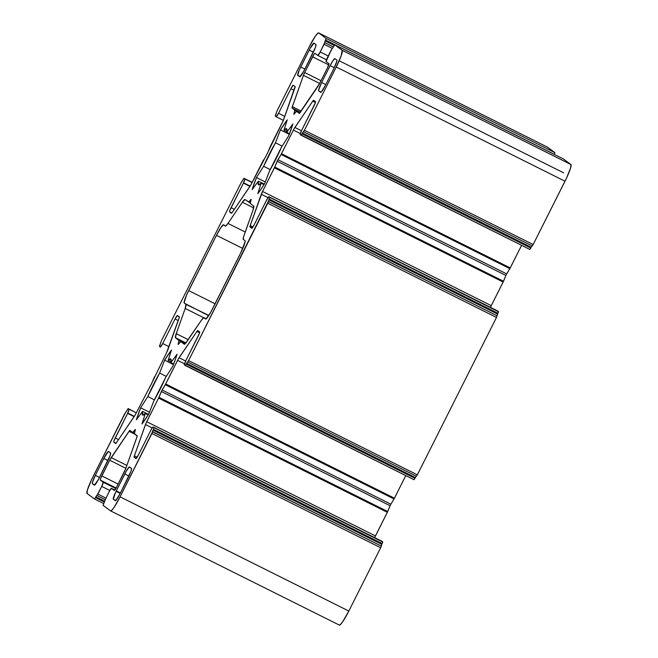 <?xml version="1.0" encoding="UTF-8"?>
<svg xmlns="http://www.w3.org/2000/svg" width="658" height="658" viewBox="0 0 658 658"><rect width="100%" height="100%" fill="white"/><g stroke="black" fill="none" stroke-linecap="round" stroke-linejoin="round"><path stroke-width="0.99" d="M293.896 114.311L296.33 111.457L293.896 114.311L294.85 110.363L299.908 112.88M178.26 344.438L180.703 341.592L185.137 343.797M173.449 364.598L164.599 360.173A47.269 6.087 116.5 0 1 171.45 350.097L168.127 360.576A31.37 4.038 116.5 0 1 170.735 358.964A31.37 4.038 116.5 0 1 170.891 362.624L177.051 354.251A47.269 6.087 116.5 0 1 172.799 366.251L165.619 377.495A31.37 4.038 116.5 0 1 153.799 401.002L148.84 413.89A47.269 6.087 116.5 0 1 141.988 423.966L145.311 413.487A31.37 4.038 116.5 0 1 142.704 415.099A31.37 4.038 116.5 0 1 142.63 415.05L142.63 415.05A31.37 4.038 116.5 0 1 142.547 411.439L148.511 414.417M289.265 134.322L280.415 129.897A47.269 6.087 116.5 0 1 287.258 119.83L283.943 130.3A31.37 4.038 116.5 0 1 286.543 128.688A31.37 4.038 116.5 0 1 286.707 132.348L292.868 123.975A47.269 6.087 116.5 0 1 288.615 135.976L281.435 147.219A31.37 4.038 116.5 0 1 269.615 170.726L264.656 183.615A47.269 6.087 116.5 0 1 257.804 193.691L261.127 183.212A31.37 4.038 116.5 0 1 258.52 184.824A31.37 4.038 116.5 0 1 258.446 184.775L258.446 184.775A31.37 4.038 116.5 0 1 258.364 181.164L264.327 184.141M258.61 184.857L258.446 184.775A31.37 4.038 116.5 0 1 258.364 181.164L252.203 189.537L256.456 177.537L263.628 166.301L275.455 142.786L280.415 129.897L287.258 119.83L283.943 130.3L286.625 128.738L286.707 132.348L292.868 123.975L288.615 135.976L281.435 147.219L269.615 170.726L264.656 183.615L261.029 189.208L257.804 193.691L261.127 183.212L258.446 184.775L258.364 181.164L252.203 189.537A47.269 6.087 116.5 0 1 256.456 177.537L263.628 166.301A31.37 4.038 116.5 0 1 275.455 142.786L280.415 129.897L275.455 142.786L282.134 146.125M280.415 129.897A47.269 6.087 116.5 0 1 287.258 119.83L283.943 130.3L286.822 131.74M283.943 130.3A31.37 4.038 116.5 0 1 286.707 132.348L289.487 133.738M286.707 132.348L292.868 123.975A47.269 6.087 116.5 0 1 288.615 135.976L281.435 147.219A31.37 4.038 116.5 0 1 269.615 170.726L264.656 183.615A47.269 6.087 116.5 0 1 257.804 193.691L261.127 183.212L264.006 184.651M258.364 181.164L252.203 189.537A47.269 6.087 116.5 0 1 256.456 177.537L265.289 181.953M256.456 177.537L263.628 166.301L270.257 169.608M94.875 484.946L92.359 483.696L94.875 484.946L92.359 483.696L94.39 485.193A8.595 1.11 116.5 0 1 94.349 485.168L94.39 485.193A8.595 1.11 116.5 0 0 99.111 478.16L107.608 461.274A8.595 1.11 116.5 0 0 110.56 452.926L108.578 451.454A8.595 1.11 116.5 0 0 108.554 451.446L108.554 451.446A8.595 1.11 116.5 0 0 103.816 458.462L107.97 460.542L103.816 458.462L108.323 451.478L110.56 452.926L110.067 455.649L98.338 479.641L94.39 485.193M92.359 483.696A8.595 1.11 116.5 0 1 95.32 475.347L92.309 482.857L92.359 483.696L94.349 485.168L92.359 483.696A8.595 1.11 116.5 0 1 95.32 475.347L99.481 477.428L95.32 475.347L103.816 458.462L107.97 460.542M115.298 500.68L113.308 499.208A8.595 1.11 116.5 0 1 116.269 490.868L124.757 473.982A8.595 1.11 116.5 0 1 129.527 466.974L131.51 468.447A8.595 1.11 116.5 0 1 128.557 476.787L120.06 493.673A8.595 1.11 116.5 0 1 115.314 500.697L115.298 500.68A8.595 1.11 116.5 0 1 115.298 500.68L113.308 499.208L115.816 500.467L113.308 499.208A8.595 1.11 116.5 0 1 116.269 490.868L120.43 492.941L116.269 490.868L124.757 473.982L128.919 476.055L124.757 473.982A8.595 1.11 116.5 0 1 129.503 466.958A8.595 1.11 116.5 0 1 129.527 466.974L131.616 468.718L131.016 471.169L120.06 493.673L115.94 500.351L115.298 500.68L113.308 499.208L115.528 492.373L126.303 471.095L129.272 466.991L131.51 468.447A8.595 1.11 116.5 0 1 128.557 476.787L120.06 493.673A8.595 1.11 116.5 0 1 115.298 500.68L115.339 500.705M142.794 415.132L142.63 415.05A31.37 4.038 116.5 0 1 142.547 411.439L136.387 419.812L140.639 407.812L147.811 396.568L159.639 373.061L164.599 360.173L171.45 350.097L168.127 360.576L170.809 359.013L170.891 362.624L177.051 354.251L175.242 359.778L172.799 366.251L165.619 377.495L153.799 401.002L148.84 413.89L141.988 423.966L145.311 413.487L142.63 415.05L142.547 411.439L136.387 419.812A47.269 6.087 116.5 0 1 140.639 407.812L147.811 396.568L154.441 399.883L147.811 396.568A31.37 4.038 116.5 0 1 159.639 373.061L166.318 376.392M154.441 399.883L147.811 396.568A31.37 4.038 116.5 0 1 159.639 373.061L164.599 360.173A47.269 6.087 116.5 0 1 171.45 350.097L168.127 360.576L171.006 362.015M168.127 360.576A31.37 4.038 116.5 0 1 170.891 362.624L173.671 364.014M170.891 362.624L177.051 354.251A47.269 6.087 116.5 0 1 172.799 366.251L165.619 377.495A31.37 4.038 116.5 0 1 153.799 401.002L148.84 413.89A47.269 6.087 116.5 0 1 141.988 423.966L145.311 413.487L148.19 414.927M142.547 411.439L136.387 419.812A47.269 6.087 116.5 0 1 140.639 407.812L149.481 412.229M251.175 199.448L250.204 203.429L253.741 206.053A12.889 1.661 116.5 0 1 253.001 210.132L253.741 206.053L250.204 203.429L253.741 206.053A12.889 1.661 116.5 0 1 253.001 210.132L243.55 236.929L243.328 239.422L245.015 240.672A12.889 1.661 116.5 0 1 240.581 253.19L212.781 308.454A12.889 1.661 116.5 0 1 205.666 318.982A12.889 1.661 116.5 0 1 205.633 318.966L203.577 317.74L201.299 320.38A12.889 1.661 116.5 0 1 203.922 317.699A12.889 1.661 116.5 0 1 203.955 317.715L206.184 318.834M185.901 342.925L175.513 337.735L185.901 342.925L175.513 337.735L179.05 340.359L185.392 343.525L179.05 340.359L178.079 344.307L179.034 340.63L185.219 343.715L184.256 344.216A12.889 1.661 116.5 0 0 184.281 344.233A12.889 1.661 116.5 0 0 186.905 341.551L201.299 320.38A12.889 1.661 116.5 0 1 203.955 317.715L205.707 318.998M185.392 343.525L179.05 340.359L175.513 337.735L176.245 333.655A12.889 1.661 116.5 0 0 175.513 337.735L179.034 340.63L185.219 343.715L201.299 320.38L186.905 341.551A12.889 1.661 116.5 0 1 184.256 344.216L180.711 341.592L184.322 344.249M175.513 337.735A12.889 1.661 116.5 0 1 176.245 333.655L188.213 339.627L176.245 333.655L185.186 308.446L203.7 317.691L185.186 308.446L185.926 304.366A12.889 1.661 116.5 0 1 185.186 308.446L203.7 317.691M208.874 315.421L185.926 304.366A12.889 1.661 116.5 0 1 185.186 308.446L176.245 333.655L188.213 339.627M208.676 315.725L184.24 303.116A12.889 1.661 116.5 0 1 188.673 290.597L215.125 303.807M242.794 248.477L216.466 235.334L242.794 248.477L216.466 235.334L186.559 295.08L184.084 302.696L185.926 304.366M184.24 303.116A12.889 1.661 116.5 0 1 188.673 290.597L216.466 235.334A12.889 1.661 116.5 0 1 223.58 224.806A12.889 1.661 116.5 0 1 223.613 224.822L225.678 226.048L227.956 223.407A12.889 1.661 116.5 0 1 225.332 226.089A12.889 1.661 116.5 0 1 225.299 226.072L223.613 224.822L225.299 226.072A12.889 1.661 116.5 0 0 227.956 223.407L245.237 232.035L227.956 223.407L242.341 202.236A12.889 1.661 116.5 0 1 244.965 199.555A12.889 1.661 116.5 0 1 244.998 199.571L250.246 203.051L244.998 199.571L250.295 202.837L248.732 202.055L250.986 199.349L248.732 202.055L250.295 202.837M253.692 207.903L242.341 202.236L253.692 207.903L242.341 202.236L227.956 223.407L245.237 232.035M205.633 318.966A12.889 1.661 116.5 0 0 212.781 308.454L240.581 253.19A12.889 1.661 116.5 0 0 245.015 240.672L243.328 239.422A12.889 1.661 116.5 0 1 244.069 235.342L253.001 210.132L244.069 235.342A12.889 1.661 116.5 0 0 243.328 239.422L245.015 240.672L245.089 241.93L240.581 253.19L210.461 312.789L206.012 318.941L203.955 317.715M334.297 67.7L330.143 65.627L334.297 67.7L330.143 65.627L333.137 60.396L334.906 58.62L336.888 60.092L336.945 60.931L333.935 68.44A8.595 1.11 116.5 0 0 336.888 60.092L334.906 58.62A8.595 1.11 116.5 0 0 334.881 58.611L334.881 58.611A8.595 1.11 116.5 0 0 330.143 65.627L321.647 82.513L325.809 84.594M321.203 92.112L318.686 90.862A8.595 1.11 116.5 0 1 321.647 82.513L330.143 65.627A8.595 1.11 116.5 0 1 334.906 58.62L336.888 60.092A8.595 1.11 116.5 0 1 333.935 68.44L325.439 85.326A8.595 1.11 116.5 0 1 320.701 92.342L320.676 92.334A8.595 1.11 116.5 0 1 320.676 92.334L320.717 92.35M318.686 90.862L320.676 92.334L321.318 92.005L325.439 85.326A8.595 1.11 116.5 0 1 320.676 92.334L318.686 90.862L318.637 90.023L321.647 82.513A8.595 1.11 116.5 0 0 318.686 90.862L320.676 92.334M313.348 52.188L309.194 50.115A8.595 1.11 116.5 0 1 313.932 43.091L315.939 44.58A8.595 1.11 116.5 0 1 312.986 52.92L303.725 71.294L299.777 76.838A8.595 1.11 116.5 0 1 299.727 76.813L297.745 75.341L300.254 76.599L297.745 75.341A8.595 1.11 116.5 0 1 300.698 67.001L304.86 69.074M300.698 67.001L309.194 50.115L299.291 69.987L297.745 75.341A8.595 1.11 116.5 0 1 300.698 67.001L309.959 48.626L313.956 43.107A8.595 1.11 116.5 0 1 313.956 43.107L316.046 44.851L315.453 47.302L304.49 69.806A8.595 1.11 116.5 0 1 299.752 76.83L297.745 75.341L300.254 76.599M284.791 116.392L278.54 113.275A4.293 0.551 116.5 0 1 276.163 116.779L275.258 116.104L276.163 116.779A4.293 0.551 116.5 0 1 276.163 116.779L278.54 113.275L284.791 116.392L278.54 113.275A4.293 0.551 116.5 0 1 276.171 116.779L275.258 116.104L276.237 113.669L275.25 115.94L277.043 110.865L309.178 46.94A17.19 2.213 116.5 0 1 318.661 32.9A17.19 2.213 116.5 0 1 318.702 32.925L547.448 147.137A17.19 2.213 -63.5 0 0 547.407 147.112A17.19 2.213 -63.5 0 0 547.366 147.096A17.19 2.213 -63.5 0 1 547.448 147.137L554.9 152.656L326.154 38.444L325.175 40.878L334.223 45.394M276.179 116.787L283.343 120.365L276.171 116.779M278.54 113.275L290.894 88.707L278.54 113.275L290.894 88.707L294.044 90.286L290.894 88.707A4.293 0.551 116.5 0 1 293.262 85.203A4.293 0.551 116.5 0 1 293.279 85.203L295.121 86.576A4.293 0.551 116.5 0 1 294.883 87.933L283.779 119.254A4.293 0.551 116.5 0 1 282.545 122.067L270.668 145.689L283.253 120.57L295.121 86.576A4.293 0.551 116.5 0 1 294.883 87.933L283.779 119.254A4.293 0.551 116.5 0 1 282.545 122.067L267.132 153.808L251.685 183.426A4.293 0.551 116.5 0 1 250.188 186.041L232.307 212.337A4.293 0.551 116.5 0 1 231.435 213.233A4.293 0.551 116.5 0 1 231.427 213.225L231.451 213.233M231.822 212.978L229.576 211.86L231.822 212.978L229.576 211.86L231.427 213.225L232.307 212.337A4.293 0.551 116.5 0 1 231.427 213.225L229.576 211.86A4.293 0.551 116.5 0 1 231.057 207.681L234.355 209.334M241.741 181.855L243.978 178.277L252.211 182.389L243.986 178.277L252.121 182.562L244.891 178.951A4.293 0.551 116.5 0 1 243.411 183.121L249.95 186.387L243.411 183.121L229.823 210.494L229.576 211.86L231.427 213.225M249.95 186.387L243.411 183.121L244.891 178.951L243.986 178.277L243.032 179.683L243.986 178.277L244.891 178.951A4.293 0.551 116.5 0 1 243.411 183.121L231.057 207.681A4.293 0.551 116.5 0 0 229.576 211.86M241.692 181.855L243.032 179.683L241.692 181.855M168.974 346.667L162.723 343.542A4.293 0.551 116.5 0 1 160.346 347.046L159.442 346.379L160.346 347.046A4.293 0.551 116.5 0 1 160.346 347.046L162.723 343.542L168.974 346.667L162.723 343.542A4.293 0.551 116.5 0 1 160.355 347.054L159.442 346.379L160.42 343.945L159.433 346.215L161.514 340.54L241.601 181.781M162.723 343.542L175.077 318.982L162.723 343.542L175.077 318.982L178.228 320.553L175.077 318.982A4.293 0.551 116.5 0 1 177.446 315.47A4.293 0.551 116.5 0 1 177.463 315.478L179.313 316.852A4.293 0.551 116.5 0 1 179.066 318.209L167.963 349.53A4.293 0.551 116.5 0 1 166.729 352.343L151.315 384.083L135.869 413.701A4.293 0.551 116.5 0 1 134.372 416.317L116.499 442.612A4.293 0.551 116.5 0 1 115.619 443.508L115.611 443.5A4.293 0.551 116.5 0 1 115.611 443.5L115.635 443.508M116.005 443.253L113.76 442.127L116.005 443.253L113.76 442.127L115.611 443.5L116.499 442.612A4.293 0.551 116.5 0 1 115.611 443.5L113.76 442.127A4.293 0.551 116.5 0 1 115.24 437.957L118.539 439.602M125.925 412.122L128.17 408.552L136.305 412.837L129.075 409.227A4.293 0.551 116.5 0 1 127.594 413.397L134.133 416.662L127.594 413.397L114.007 440.77L113.76 442.127L115.611 443.5M134.133 416.662L127.594 413.397L129.075 409.227L128.17 408.552L127.216 409.959L128.17 408.552L129.075 409.227A4.293 0.551 116.5 0 1 127.594 413.397L115.24 437.957A4.293 0.551 116.5 0 0 113.76 442.127M125.875 412.122L127.216 409.959L125.875 412.122M104.457 502.079L95.476 497.588L94.522 498.994L95.476 497.588L104.457 502.079L95.476 497.588L94.522 498.994L87.07 493.475A17.19 2.213 116.5 0 1 92.984 476.787L124.839 413.463L91.511 479.805L87.366 490.144L87.07 493.475A17.19 2.213 116.5 0 1 92.984 476.787L125.785 412.056M94.522 498.994L87.07 493.475L94.522 498.994L103.734 503.592L94.53 498.994M95.476 497.588L95.862 496.823L95.476 497.588L95.862 496.823L104.589 501.182L109.031 491.83A4.293 0.551 116.5 0 1 111.399 488.318L114.328 490.473A4.293 0.551 116.5 0 1 114.303 490.465L114.328 490.473A4.293 0.551 116.5 0 0 116.68 486.961L124.584 471.251A4.293 0.551 116.5 0 0 125.818 468.438L116.68 486.961L114.328 490.473M339.298 625.075A17.19 2.213 -63.5 0 0 348.822 611.06L342.834 621.522L340.573 624.417L339.298 625.075A17.19 2.213 -63.5 0 0 339.339 625.1A17.19 2.213 -63.5 0 0 348.822 611.06L120.077 496.848A17.19 2.213 116.5 0 1 110.593 510.888A17.19 2.213 116.5 0 1 110.552 510.863L103.1 505.344L104.671 501.24L95.862 496.823L97.853 494.084L96.907 495.49L105.124 499.595L96.915 495.49M105.88 498.09L97.853 494.084L105.88 498.09L97.853 494.084L101.719 486.41L109.771 490.432L101.719 486.41L103.191 482.24A4.293 0.551 116.5 0 1 101.719 486.41L109.771 490.432M115.824 488.549L103.191 482.24L115.824 488.549L103.191 482.24L100.304 480.101L116.137 488.006L100.304 480.101A4.293 0.551 116.5 0 1 101.784 475.923L118.127 484.082L101.784 475.923L109.689 460.213L125.867 468.29L109.689 460.213A4.293 0.551 116.5 0 1 111.186 457.598L126.879 465.436M135.458 434.494L129.058 431.303L135.458 434.494L129.058 431.303L109.689 460.213L125.867 468.29M111.186 457.598L129.058 431.303A4.293 0.551 116.5 0 1 129.939 430.406A4.293 0.551 116.5 0 1 129.947 430.414L132.727 432.47L129.626 430.579L111.186 457.598A4.293 0.551 116.5 0 0 109.689 460.213L101.784 475.923L118.127 484.082M135.359 429.715L132.916 432.331L134.479 433.112L132.727 432.47L134.429 433.318L132.735 432.479M134.479 433.112L132.916 432.331L135.359 429.485L134.388 433.704L135.351 429.756L134.388 433.704L137.16 435.76A4.293 0.551 116.5 0 1 136.922 437.118L125.818 468.438A4.293 0.551 116.5 0 1 124.584 471.251L116.68 486.961A4.293 0.551 116.5 0 1 114.303 490.465L111.416 488.326A4.293 0.551 116.5 0 1 111.416 488.326L109.031 491.83A4.293 0.551 116.5 0 1 111.416 488.326L114.303 490.465M116.038 491.329L120.192 493.41M114.846 490.037L111.416 488.326M348.822 611.06L380.669 547.736L151.924 433.523L120.077 496.848A17.19 2.213 116.5 0 1 110.552 510.863L111.827 510.205L114.089 507.31L120.077 496.848L348.822 611.06L380.669 547.736L151.924 433.523L120.077 496.848L348.822 611.06L380.669 547.736L381.262 546.066L152.516 431.854L151.924 433.523L152.426 431.788L381.262 546.066L152.516 431.854L153.018 430.118L381.763 544.33L381.262 546.066L152.516 431.854L120.077 496.848M152.516 431.854L381.171 546L381.763 544.33L381.163 546.609L380.669 547.736L151.924 433.523M381.171 546L152.417 431.615L153.018 430.118L381.763 544.33L382.15 543.566L382.742 541.896L153.997 427.684L153.404 429.353L382.15 543.566L381.763 544.33L153.018 430.118L153.404 429.353L382.15 543.566L382.75 542.06L153.092 427.009L381.837 541.221A4.293 0.551 -63.5 0 0 381.829 541.221A4.293 0.551 -63.5 0 0 381.821 541.213A4.293 0.551 -63.5 0 1 381.837 541.221L382.742 541.896L381.763 544.33M152.212 427.897L145.476 424.533L152.212 427.897L150.707 430.513A4.293 0.551 116.5 0 1 153.084 427.009A4.293 0.551 116.5 0 1 153.092 427.009L152.204 427.897L145.476 424.533L134.372 455.854L137.152 457.244M152.426 431.788L154.005 427.848L153.092 427.009A4.293 0.551 116.5 0 0 150.707 430.513L138.353 455.081A4.293 0.551 116.5 0 1 135.984 458.585A4.293 0.551 116.5 0 1 135.976 458.585L134.125 457.211L136.371 458.338L134.125 457.211A4.293 0.551 116.5 0 1 134.372 455.854L134.125 457.211L136.371 458.338M136 458.593L135.976 458.585A4.293 0.551 116.5 0 0 138.353 455.081L135.976 458.585L134.125 457.211A4.293 0.551 116.5 0 1 134.372 455.854L145.476 424.533A4.293 0.551 116.5 0 1 146.709 421.72L375.455 535.933A4.293 0.551 -63.5 0 0 374.657 537.635L387.332 512.311L158.586 398.098L146.709 421.72L375.455 535.933L387.332 512.311L158.586 398.098L146.709 421.72L375.455 535.933A4.293 0.551 -63.5 0 0 374.657 537.635M375.455 535.933L387.694 511.529L158.948 397.317L146.002 423.217L134.372 455.854M387.332 512.311L390.095 505.731L161.35 391.518L158.586 398.098L387.332 512.311L387.694 511.529L158.948 397.317L158.586 398.098M158.948 397.317L162.123 389.98L390.868 504.192L390.095 505.731L161.35 391.518L162.123 389.98L390.868 504.192L390.095 505.731L161.35 391.518L158.948 397.317L387.694 511.529L390.095 505.731L387.694 511.529M162.123 389.98L165.273 384.733L394.027 498.945L390.868 504.192L394.438 498.196L165.684 383.984L165.273 384.733L394.027 498.945L405.789 475.611L394.438 498.196L165.684 383.984L165.273 384.733L394.027 498.945L390.868 504.192L162.123 389.98L165.273 384.733L161.35 391.518M184.495 363.825L177.57 360.362L184.495 363.825L177.57 360.362L165.273 384.733M394.027 498.945L394.438 498.196L165.684 383.984L177.57 360.362A4.293 0.551 116.5 0 1 179.066 357.746L185.655 361.045L179.066 357.746L196.939 331.451L199.596 332.775L196.939 331.451A4.293 0.551 116.5 0 1 197.811 330.555A4.293 0.551 116.5 0 1 197.828 330.563L199.67 331.928A4.293 0.551 116.5 0 1 198.198 336.106L185.844 360.666L199.432 333.293L199.67 331.928L197.828 330.563L196.939 331.451L199.596 332.775M414.014 479.723L414.968 478.317L414.014 479.723L414.968 478.317L186.214 364.104L185.268 365.511L414.022 479.723L184.363 364.836A4.293 0.551 116.5 0 1 185.844 360.666L184.363 364.836A4.293 0.551 116.5 0 1 185.844 360.666L198.198 336.106A4.293 0.551 116.5 0 0 199.67 331.928L197.828 330.563A4.293 0.551 116.5 0 0 196.939 331.451L179.066 357.746L185.655 361.045M185.268 365.511L184.363 364.836L185.268 365.511L186.214 364.104L185.268 365.511M414.968 478.317L415.354 477.552L186.601 363.339L186.214 364.104L414.968 478.317L415.354 477.552L186.601 363.339L187.555 361.933L186.913 362.764L186.214 364.104L414.968 478.317L416.177 476.211M415.354 477.552L416.259 476.145L415.354 477.552L186.601 363.339L186.214 364.104M416.399 476.219L417.345 474.813L188.599 360.6L267.74 203.248L496.486 317.46L497.078 315.791L268.332 201.578L267.74 203.248L496.486 317.46L417.345 474.813L188.599 360.6L267.74 203.248L496.486 317.46L417.345 474.813L416.399 476.219L417.345 474.813L188.599 360.6L187.645 362.007L416.399 476.219L187.653 362.007L188.599 360.6L186.601 363.339M496.486 317.46L497.078 315.791L268.242 201.512L496.987 315.725L268.332 201.578L268.834 199.843L497.58 314.055L496.486 317.46L417.345 474.813M188.599 360.6L268.242 201.512L496.987 315.725L497.58 314.055L497.078 315.791M496.987 315.725L268.234 201.348L268.834 199.843L497.58 314.055L497.966 313.29L498.558 311.621L269.813 197.408L269.221 199.078L497.966 313.29L497.58 314.055L268.834 199.843L269.221 199.078L497.966 313.29L498.567 311.785L268.908 196.742L497.654 310.954A4.293 0.551 -63.5 0 0 497.645 310.946A4.293 0.551 -63.5 0 0 497.637 310.938L498.558 311.621L497.58 314.055M268.242 201.512L269.821 197.573L268.908 196.742A4.293 0.551 116.5 0 0 266.523 200.246L254.169 224.806L266.523 200.246A4.293 0.551 116.5 0 1 268.9 196.734A4.293 0.551 116.5 0 1 268.908 196.742L266.523 200.246L254.169 224.806A4.293 0.551 116.5 0 1 251.8 228.318L251.817 228.318A4.293 0.551 116.5 0 1 251.792 228.31L249.941 226.936L252.187 228.063L249.941 226.936A4.293 0.551 116.5 0 1 250.188 225.579L252.968 226.969M268.028 197.622L261.292 194.258L268.028 197.622L261.292 194.258L249.917 226.516L252.187 228.063M249.941 226.936L251.817 228.318A4.293 0.551 116.5 0 0 254.169 224.806L251.792 228.31L249.941 226.936A4.293 0.551 116.5 0 1 250.188 225.579L261.292 194.258A4.293 0.551 116.5 0 1 262.526 191.445L491.271 305.657A4.293 0.551 -63.5 0 0 490.473 307.36L491.271 305.657A4.293 0.551 -63.5 0 0 490.473 307.36M250.188 225.579L262.526 191.445L491.271 305.657L503.51 281.254L274.764 167.042L274.402 167.831L503.148 282.043L491.271 305.657L262.526 191.445L274.402 167.831L503.148 282.043L505.912 275.455L277.166 161.243L274.402 167.831L503.148 282.043L491.271 305.657M503.148 282.043L503.51 281.254L274.764 167.042L262.526 191.445L274.402 167.831M274.764 167.042L277.939 159.705L506.685 273.917L505.912 275.455L277.166 161.243L277.939 159.705L506.685 273.917L505.912 275.455L277.166 161.243L274.764 167.042L503.51 281.254L505.912 275.455L503.51 281.254M277.166 161.243L281.089 154.457L509.843 268.67L506.685 273.917L510.246 267.921L281.501 153.709L281.089 154.457L509.843 268.67L510.246 267.921L281.501 153.709L293.378 130.095L300.311 133.549L293.378 130.095A4.293 0.551 116.5 0 1 294.874 127.471L301.471 130.769L294.874 127.471L312.756 101.176L315.412 102.5L312.756 101.176A4.293 0.551 116.5 0 1 313.627 100.279A4.293 0.551 116.5 0 1 313.644 100.287L315.486 101.661A4.293 0.551 116.5 0 1 314.014 105.831L301.66 130.391L315.24 103.018L315.486 101.661L313.644 100.287L312.756 101.176L315.412 102.5M509.843 268.67L521.605 245.344L510.246 267.921L281.501 153.709L281.089 154.457L509.843 268.67L506.685 273.917L277.939 159.705L281.089 154.457L277.939 159.705M529.83 249.448L530.784 248.041L529.83 249.448L530.784 248.041L302.03 133.829L301.084 135.235L529.83 249.448L300.18 134.561A4.293 0.551 116.5 0 1 301.66 130.391L300.18 134.561A4.293 0.551 116.5 0 1 301.66 130.391L314.014 105.831A4.293 0.551 116.5 0 0 315.486 101.661L313.644 100.287A4.293 0.551 116.5 0 0 312.756 101.176L294.874 127.471L301.471 130.769M301.084 135.235L300.18 134.561L301.084 135.235L302.03 133.829L301.084 135.235M530.784 248.041L531.17 247.276L302.417 133.064L302.03 133.829L530.784 248.041L531.17 247.276L302.417 133.064L303.371 131.658L302.729 132.488L302.03 133.829L530.784 248.041L531.993 245.944M531.17 247.276L532.075 245.878L531.17 247.276L302.417 133.064L302.03 133.829M532.215 245.944L533.161 244.537L304.415 130.325L336.263 67.001L565.016 181.213A17.19 2.213 -63.5 0 0 570.93 164.525L342.176 50.312A17.19 2.213 116.5 0 1 336.263 67.001L565.016 181.213L533.161 244.537L304.415 130.325L336.263 67.001L565.016 181.213L533.161 244.537L532.215 245.944L533.161 244.537L304.415 130.325L303.461 131.732L532.215 245.944L303.47 131.732L304.415 130.325L302.417 133.064M533.161 244.537L566.489 178.195L570.634 167.856L570.93 164.525L563.478 159.006L334.733 44.793L342.176 50.312A17.19 2.213 116.5 0 1 336.263 67.001L341.198 55.757L342.176 50.312L570.93 164.525L563.478 159.006L334.733 44.793L342.176 50.312L570.93 164.525L563.478 159.006L334.733 44.793L333.779 46.2L334.725 44.793L342.176 50.312M563.478 159.006L334.725 44.793L332.479 48.371M299.332 113.39L299.324 113.39A4.293 0.551 116.5 0 0 300.188 112.485L318.069 86.19A4.293 0.551 116.5 0 0 319.566 83.574L299.324 113.39A4.293 0.551 116.5 0 1 299.308 113.373A4.293 0.551 116.5 0 0 300.188 112.485L318.069 86.19A4.293 0.551 116.5 0 0 319.566 83.574L327.47 67.864A4.293 0.551 116.5 0 0 328.942 63.686L327.47 67.864A4.293 0.551 116.5 0 0 328.942 63.686L326.055 61.548A4.293 0.551 116.5 0 1 327.536 57.378L331.393 49.704L326.055 61.548A4.293 0.551 116.5 0 1 327.536 57.378L332.348 48.297M293.887 114.303L296.519 111.317L299.308 113.373L296.528 111.317L299.834 112.97M300.056 112.683L294.866 110.083L300.056 112.683L294.866 110.083L294.101 114.13M293.896 114.031L294.866 110.083L292.086 108.027L300.402 112.181L292.086 108.027A4.293 0.551 116.5 0 1 292.333 106.67L301.15 111.07L292.333 106.67L303.437 75.349L319.632 83.443L303.437 75.349A4.293 0.551 116.5 0 1 304.67 72.536L321.014 80.695M328.753 64.903L312.566 56.827L328.753 64.903L312.566 56.827L304.67 72.536L303.437 75.349L319.632 83.443M304.67 72.536L312.566 56.827A4.293 0.551 116.5 0 1 314.943 53.314A4.293 0.551 116.5 0 1 314.952 53.323L317.839 55.461A4.293 0.551 116.5 0 1 317.839 55.461L314.952 53.323L314.063 54.211L304.67 72.536A4.293 0.551 116.5 0 0 303.437 75.349L292.333 106.67L301.15 111.07M332.232 48.355L324.081 44.283L324.674 42.614L333.392 46.965L332.438 48.371L333.392 46.965L324.583 42.548L333.4 46.948L324.674 42.614L324.081 44.283L332.232 48.355L324.081 44.283L320.224 51.957L328.243 55.963L320.224 51.957A4.293 0.551 116.5 0 1 317.839 55.461L326.458 59.771L317.863 55.478L320.224 51.957A4.293 0.551 116.5 0 1 317.847 55.469L314.952 53.323A4.293 0.551 116.5 0 0 312.566 56.827M324.674 42.614L320.224 51.957L328.243 55.963M554.266 154.408L325.562 40.113L324.583 42.548M325.562 40.113L554.307 154.326L554.9 152.656L554.307 154.326L325.562 40.113L326.154 38.444L318.702 32.925L547.448 147.137L554.9 152.656L326.154 38.444L318.702 32.925L317.427 33.583L315.166 36.478L309.178 46.94A17.19 2.213 116.5 0 1 318.702 32.925L547.448 147.137L554.9 152.656L326.154 38.444L325.175 40.878M277.331 110.264L309.178 46.94L277.331 110.264M290.894 88.707L293.279 85.203L295.121 86.576L293.262 85.203A4.293 0.551 116.5 0 0 290.894 88.707L294.044 90.286M267.905 152.269L270.306 146.471L267.905 152.269M251.685 183.426L263.562 159.804L250.912 184.865L232.307 212.337L250.188 186.041A4.293 0.551 116.5 0 0 251.685 183.426M175.077 318.982L177.463 315.478L179.338 317.271L166.729 352.343A4.293 0.551 116.5 0 0 167.963 349.53L179.066 318.209A4.293 0.551 116.5 0 0 179.313 316.852L177.446 315.47A4.293 0.551 116.5 0 0 175.077 318.982L178.228 320.553M152.088 382.545L154.49 376.746L151.727 383.334L135.096 415.14L116.499 442.612L134.372 416.317A4.293 0.551 116.5 0 0 135.869 413.701L152.088 382.545M95.862 496.823L96.816 495.425L95.862 496.823L104.589 501.182L109.031 491.83L104.581 501.174M97.853 494.084L101.719 486.41L96.907 495.49M101.719 486.41A4.293 0.551 116.5 0 0 103.191 482.24L100.304 480.101L100.551 478.736L109.689 460.213M135.17 429.625L132.727 432.47L129.947 430.414A4.293 0.551 116.5 0 0 129.058 431.303M137.16 435.76L134.388 433.704L137.193 436.18L125.818 468.438L136.922 437.118A4.293 0.551 116.5 0 0 137.16 435.76M103.1 505.344L110.552 510.863L103.1 505.344M165.684 383.984L178.343 358.923L196.939 331.451M281.089 154.457L294.151 128.647L312.756 101.176M296.528 111.317L299.308 113.373M294.85 110.363L292.062 107.608L303.437 75.349M333.935 68.44L325.439 85.326L333.935 68.44M180.711 341.592L184.256 344.216M216.466 235.334L220.965 227.487L223.613 224.822A12.889 1.661 116.5 0 0 216.466 235.334L188.673 290.597M242.341 202.236L244.998 199.571A12.889 1.661 116.5 0 0 242.341 202.236L227.956 223.407M250.986 199.349L250.204 203.429L251.167 199.481L248.732 202.055M99.481 477.428L95.32 475.347L103.816 458.462A8.595 1.11 116.5 0 1 108.578 451.454L110.56 452.926A8.595 1.11 116.5 0 1 107.608 461.274L99.111 478.16A8.595 1.11 116.5 0 1 94.349 485.168M261.127 183.212A31.37 4.038 116.5 0 1 258.446 184.775M95.32 475.347L103.816 458.462M113.308 499.208L115.816 500.467M116.269 490.868L120.43 492.941M124.757 473.982L128.919 476.055M164.599 360.173L159.639 373.061M145.311 413.487A31.37 4.038 116.5 0 1 142.63 415.05M178.079 344.307L179.034 340.63L185.219 343.715M176.245 333.655L185.186 308.446M330.143 65.627L321.647 82.513M309.194 50.115A8.595 1.11 116.5 0 1 313.956 43.107L315.939 44.58A8.595 1.11 116.5 0 1 312.986 52.92L304.49 69.806A8.595 1.11 116.5 0 1 299.727 76.813L299.768 76.838M243.411 183.121L231.057 207.681M252.121 182.562L244.891 178.951M127.594 413.397L115.24 437.957M136.305 412.837L129.075 409.227M103.191 482.24L100.304 480.101L116.137 488.006M100.304 480.101A4.293 0.551 116.5 0 1 101.784 475.923M380.669 547.736L381.262 546.066M153.018 430.118L153.404 429.353L382.15 543.566M153.997 427.684L153.404 429.353M153.092 427.009L382.742 541.896M135.976 458.585L134.125 457.211M145.476 424.533A4.293 0.551 116.5 0 1 146.709 421.72M394.438 498.196L405.789 475.611M177.57 360.362A4.293 0.551 116.5 0 1 179.066 357.746M268.332 201.578L267.74 203.248M268.834 199.843L269.221 199.078L497.966 313.29M269.813 197.408L269.221 199.078M497.654 310.954A4.293 0.551 -63.5 0 0 497.637 310.938L268.9 196.734L498.558 311.621M261.292 194.258A4.293 0.551 116.5 0 1 262.526 191.445M281.501 153.709L293.378 130.095L300.311 133.549M521.605 245.344L510.246 267.921M293.378 130.095A4.293 0.551 116.5 0 1 294.874 127.471M304.415 130.325L336.263 67.001M565.016 181.213A17.19 2.213 -63.5 0 0 570.93 164.525M294.866 110.083L292.086 108.027L300.402 112.181M292.086 108.027A4.293 0.551 116.5 0 1 292.333 106.67M324.081 44.283L320.224 51.957M554.307 154.326L554.9 152.656M140.639 407.812L147.811 396.568M299.727 76.813L297.745 75.341M326.154 38.444L318.702 32.925M263.628 166.301A31.37 4.038 116.5 0 1 275.455 142.786M318.661 32.9L547.407 147.112M250.163 186.082L243.575 182.792M134.347 416.349L127.759 413.068M110.593 510.888L339.339 625.1M153.084 427.009L381.829 541.221M563.635 172.824L339.199 60.766"/></g></svg>
